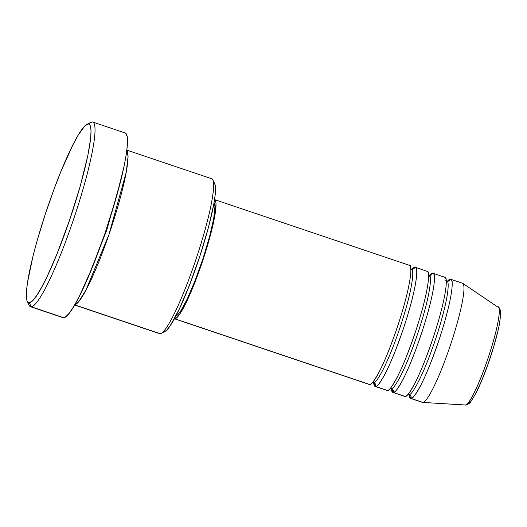 <?xml version="1.0" encoding="UTF-8"?>
<svg xmlns="http://www.w3.org/2000/svg" width="527" height="527" viewBox="0 0 527 527"><rect width="100%" height="100%" fill="white"/><g stroke="black" fill="none" stroke-linecap="round" stroke-linejoin="round"><path stroke-width="0.79" d="M472.423 399.143L470.249 401.884L468.595 402.885A3.142 3.109 -94.9 0 1 465.46 405.026L465.301 405.026A51.692 6.838 -71.4 0 0 465.46 405.026L422.838 402.417A62.858 8.313 108.6 0 1 422.647 402.417L465.914 405.019C468.694 403.998 470.288 402.924 470.69 401.805L475.367 394.295C480.057 385.29 484.873 373.538 489.814 359.039C494.688 344.48 498.015 332.148 499.787 322.03L500.65 312.919C500.367 309.56 499.589 307.63 498.318 307.129A51.692 6.838 -71.4 0 1 488.239 357.649A51.692 6.838 -71.4 0 1 465.46 405.026A3.142 3.109 85.1 0 0 465.934 405.019M373.636 382.51A3.142 3.109 85.1 0 0 372.635 382.352A3.142 3.109 -94.9 0 1 373.636 382.51C375.395 384.572 386.93 367.069 400.83 325.139C414.492 283.23 414.13 266.748 410.876 269.244C414.13 266.748 414.492 283.23 400.83 325.139C386.93 367.069 375.395 384.572 373.636 382.51A3.142 3.109 -94.9 0 1 375.606 386.489A3.142 3.109 85.1 0 0 373.636 382.51L373.175 382.457L373.636 382.51M174.397 318.736L369.704 384.499L174.878 318.789A62.858 8.313 108.6 0 1 174.397 318.736L369.216 384.44A62.858 8.313 -71.4 0 0 369.704 384.499C371.008 385.158 374.124 381.028 379.038 372.108C384.631 361.568 391.06 345.567 398.326 324.105C412.713 279.989 412.331 262.644 408.906 265.265M375.119 386.436L386.93 390.415A62.858 8.313 -71.4 0 0 387.417 390.467L375.606 386.489A62.858 8.313 108.6 0 0 403.662 327.814A62.858 8.313 108.6 0 0 415.296 267.308A62.858 8.313 108.6 0 0 414.808 267.255L411.883 269.402A62.858 8.313 108.6 0 1 414.808 267.255A3.142 3.109 -94.9 0 1 412.173 269.389A3.142 3.109 85.1 0 0 414.808 267.255C418.234 264.633 418.616 281.985 404.229 326.094C396.963 347.556 390.533 363.558 384.941 374.098C380.026 383.017 376.917 387.147 375.606 386.489A62.858 8.313 108.6 0 1 375.119 386.436A62.858 8.313 108.6 0 1 373.669 382.707L375.606 386.489L387.417 390.467C388.722 391.133 391.831 387.002 396.745 378.083C402.345 367.543 408.774 351.542 416.04 330.08C430.421 285.963 430.045 268.618 426.62 271.24M410.388 268.572L411.337 269.29M391.35 388.485A3.142 3.109 85.1 0 0 390.342 388.32A3.142 3.109 -94.9 0 1 391.35 388.485C393.109 390.547 404.637 373.044 418.537 331.114C432.206 289.204 431.844 272.722 428.589 275.213C431.844 272.722 432.206 289.204 418.537 331.114C404.637 373.044 393.109 390.547 391.35 388.485A3.142 3.109 -94.9 0 1 393.32 392.463A3.142 3.109 85.1 0 0 391.35 388.485L390.882 388.432L391.35 388.485M392.832 392.404L404.644 396.39A62.858 8.313 -71.4 0 0 405.125 396.442L393.32 392.463A62.858 8.313 108.6 0 0 421.376 333.789A62.858 8.313 108.6 0 0 433.01 273.282A62.858 8.313 108.6 0 0 432.522 273.23L429.597 275.371A62.858 8.313 108.6 0 1 432.522 273.23A3.142 3.109 -94.9 0 1 429.887 275.364A3.142 3.109 85.1 0 0 432.522 273.23C435.948 270.608 436.323 287.953 421.943 332.069C414.677 353.531 408.247 369.532 402.654 380.072C397.74 388.992 394.624 393.122 393.32 392.463A62.858 8.313 108.6 0 1 392.832 392.404A62.858 8.313 108.6 0 1 391.383 388.682L393.32 392.463L405.125 396.442C406.436 397.101 409.545 392.977 414.459 384.051C420.052 373.511 426.481 357.51 433.747 336.048C448.134 291.938 447.752 274.587 444.327 277.215M428.589 276.958L430.243 275.272L429.05 275.265L428.102 274.547M409.057 394.459A3.142 3.109 85.1 0 0 408.056 394.295A3.142 3.109 -94.9 0 1 409.057 394.459C410.816 396.521 422.351 379.012 436.251 337.089C449.913 295.179 449.557 278.697 446.303 281.187C449.557 278.697 449.913 295.179 436.251 337.089C422.351 379.012 410.816 396.521 409.057 394.459A3.142 3.109 -94.9 0 1 411.034 398.432A3.142 3.109 85.1 0 0 409.057 394.459L408.596 394.407L409.057 394.459M450.717 279.257A62.858 8.313 108.6 0 0 450.236 279.205L447.311 281.346A62.858 8.313 108.6 0 1 450.236 279.205A3.142 3.109 -94.9 0 1 447.601 281.332A3.142 3.109 85.1 0 0 450.236 279.205C453.661 276.583 454.037 293.928 439.65 338.044C432.384 359.506 425.954 375.507 420.362 386.047C415.447 394.967 412.338 399.097 411.034 398.432A62.858 8.313 108.6 0 1 410.546 398.379A62.858 8.313 108.6 0 1 409.097 394.657L411.034 398.432L422.838 402.417L411.034 398.432A62.858 8.313 108.6 0 0 439.083 339.757A62.858 8.313 108.6 0 0 450.717 279.257L462.528 283.243A62.858 8.313 -71.4 0 1 450.895 343.742A62.858 8.313 -71.4 0 1 422.838 402.417L465.46 405.026C466.981 406.811 476.968 391.66 488.997 355.363C500.828 319.085 500.518 304.817 497.699 306.977L462.798 283.374A62.858 8.313 108.6 0 1 450.539 344.81A62.858 8.313 108.6 0 1 422.838 402.417A62.858 8.313 -71.4 0 1 422.351 402.364L410.546 398.379M446.297 282.927L447.957 281.24L446.758 281.24L445.809 280.522M74.65 305.001L159.51 333.617A81.718 10.81 -71.4 0 0 160.142 333.69A81.718 10.81 108.6 0 1 158.963 333.288M27.252 301.391L29.156 305.324A97.429 12.885 -71.4 0 0 31.264 306.78L29.288 302.801A94.287 12.47 108.6 0 1 27.252 301.391A94.287 12.47 108.6 0 1 46.877 209.397A94.287 12.47 108.6 0 1 86.975 124.306A94.287 12.47 108.6 0 1 88.095 123.957L92.021 121.974A97.429 12.885 -71.4 0 0 90.868 122.33L86.975 124.306M121.118 179.285L106.704 230.266L87.719 278.322L106.704 230.266L121.118 179.285M126.842 150.386L128.068 156.447L126.256 172.204L108.957 234.587L86.013 289.962L78.872 301.398L74.775 304.784A81.718 10.81 108.6 0 0 110.262 230.773A81.718 10.81 108.6 0 0 126.842 150.386M211.103 178.686A81.718 10.81 108.6 0 1 212.868 179.911A81.718 10.81 108.6 0 1 195.866 259.64A81.718 10.81 108.6 0 1 161.11 333.387A81.718 10.81 108.6 0 1 160.142 333.69L74.722 304.876L160.142 333.69A81.718 10.81 -71.4 0 0 196.611 257.413A81.718 10.81 -71.4 0 0 211.735 178.758L126.875 150.142M30.507 306.694L62.976 317.649A97.429 12.885 -71.4 0 0 63.734 317.728L31.264 306.78A97.429 12.885 108.6 0 1 30.507 306.694A97.429 12.885 108.6 0 1 28.432 302.676M89.564 123.213A97.429 12.885 108.6 0 1 92.021 121.974A97.429 12.885 108.6 0 1 92.778 122.053A97.429 12.885 108.6 0 1 74.742 215.833A97.429 12.885 108.6 0 1 31.264 306.78L63.734 317.728A97.429 12.885 -71.4 0 0 107.218 226.781A97.429 12.885 -71.4 0 0 125.248 133.008L92.778 122.053M404.222 396.139L405.125 396.442A62.858 8.313 -71.4 0 0 433.181 337.767A62.858 8.313 -71.4 0 0 444.814 277.268L433.01 273.282M462.041 283.183A62.858 8.313 108.6 0 1 462.798 283.374M475.031 394.776L481.144 381.877L487.653 365.152L493.575 347.148L498.002 330.6M499.431 323.683L500.261 318.038M500.459 313.875L500.011 311.358M29.288 302.801L32.496 300.858L36.706 295.548L41.765 287.083L47.47 275.786L56.764 254.508L69.274 220.984L80.176 186.308L87.805 155.748L90.657 138.377L91.033 130.321L90.17 125.446L89.274 124.273L88.095 123.957L84.887 125.9L78.24 135.064L72.831 144.991L60.618 172.25L54.274 188.534L45.157 214.542L37.206 240.45L32.898 256.563L27.378 283.243L26.383 292.795L26.627 299.29L27.213 301.312L28.102 302.485L29.288 302.801L31.264 306.78A97.429 12.885 -71.4 0 0 75.624 213.172A97.429 12.885 -71.4 0 0 92.021 121.974L88.095 123.957A94.287 12.47 108.6 0 1 72.219 212.216A94.287 12.47 108.6 0 1 29.288 302.801M125.716 133.252L127.244 136.552L127.501 143.265L126.467 153.133L124.194 165.774L116.315 197.348L105.051 233.184L92.126 267.821L79.498 295.99L73.912 306.253L69.103 313.4L65.249 317.168L63.734 317.728L62.509 317.406M214.772 183.831L215.523 187.968L215.214 194.687L213.87 203.804L208.369 227.769L199.852 256.214L189.615 284.804L179.226 309.191L170.254 325.66L166.743 330.08L164.944 331.443M175.959 315.798A59.716 7.898 -71.4 0 0 201.96 261.702A59.716 7.898 -71.4 0 0 214.034 202.902L214.963 206.571L213.705 218.606L209.522 236.821L203.047 258.441L195.273 280.166L187.375 298.704L180.557 311.22L177.889 314.579L175.86 315.811M368.795 384.19L369.704 384.499A62.858 8.313 -71.4 0 0 397.76 325.824A62.858 8.313 -71.4 0 0 409.393 265.318L214.568 199.614A62.858 8.313 108.6 0 1 202.928 260.134A62.858 8.313 108.6 0 1 174.878 318.789L177.013 317.491L179.826 313.954L186.999 300.779L195.313 281.273L203.501 258.401L210.313 235.641L214.72 216.472L216.037 203.797L215.464 200.556L214.081 199.562M386.508 390.164L387.417 390.467A62.858 8.313 -71.4 0 0 415.467 331.793A62.858 8.313 -71.4 0 0 427.107 271.293L415.296 267.308M161.11 333.387L165.004 331.411A78.569 10.388 -71.4 0 0 198.422 260.503A78.569 10.388 -71.4 0 0 214.772 183.844L212.868 179.911M411.949 269.771L412.536 269.297L411.343 269.29M409.551 395.125L407.812 394.308M391.838 389.157L390.099 388.333M373.827 380.837L373.953 382.45M374.124 383.182L372.385 382.358"/></g></svg>

